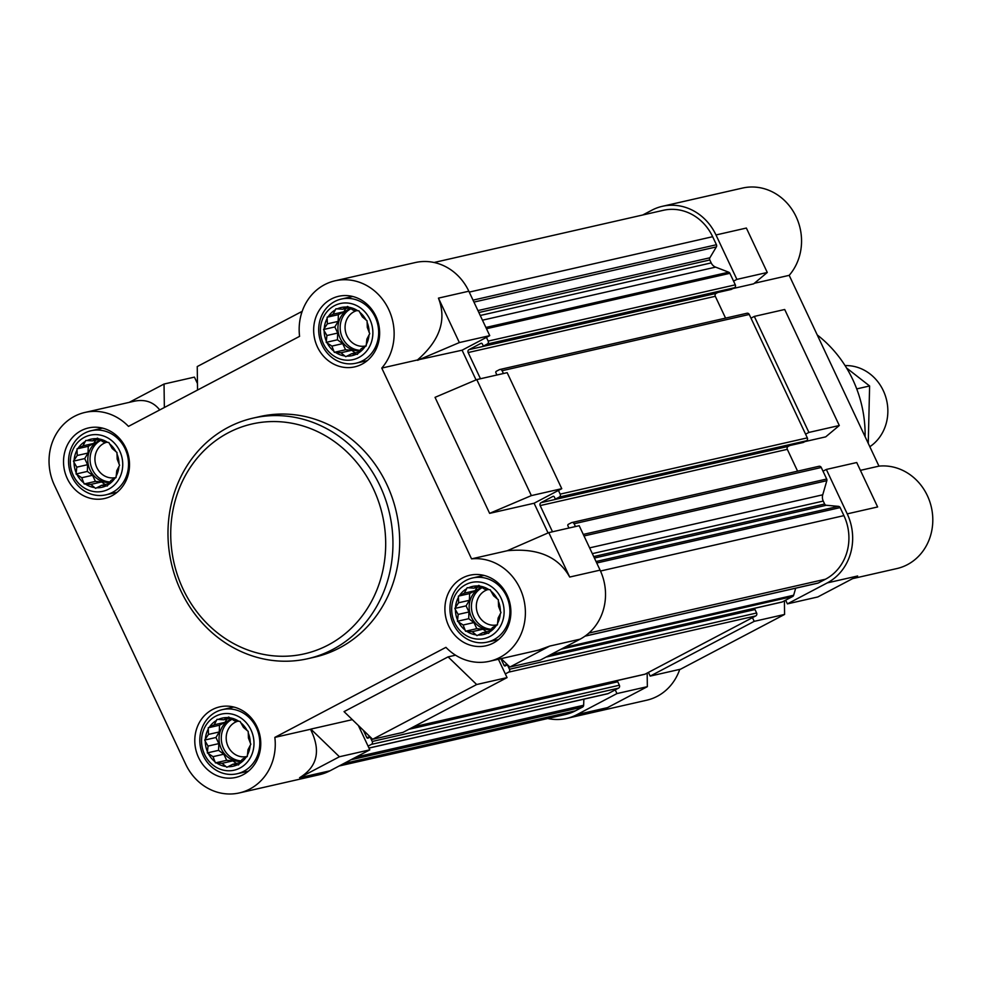 <?xml version="1.0" encoding="UTF-8"?>
<svg xmlns="http://www.w3.org/2000/svg" width="981" height="981" viewBox="0 0 981 981"><rect width="100%" height="100%" fill="white"/><g stroke="black" fill="none" stroke-linecap="round" stroke-linejoin="round"><path stroke-width="1.47" d="M74.029 462.37L73.452 461.144L77.217 455.491L77.008 448.857L82.956 445.877L85.788 440.432L92.447 440.874L97.45 438.102L103.152 441.842L108.866 442.505L112.202 448.513L116.972 452.462L117.18 459.096L119.596 465.313L116.751 470.757L116.04 477.6L111.025 480.371L107.248 486.024L101.534 485.362L95.586 488.354L90.828 484.406L84.182 483.952L81.766 477.735L76.077 473.995L76.788 467.152L74.029 462.37A24.672 22.379 -102.8 0 0 76.126 472.646M76.959 450.205A24.672 22.379 -102.8 0 0 74.115 460.04M85.126 441.536A24.672 22.379 -102.8 0 0 78.1 448.28M96.359 438.679A24.672 22.379 -102.8 0 0 87.027 440.543M107.628 442.394A24.672 22.379 -102.8 0 0 98.505 438.875M115.917 451.701A24.672 22.379 -102.8 0 0 109.443 443.731M119.02 464.087A24.672 22.379 -102.8 0 0 116.923 453.811M116.089 476.251A24.672 22.379 -102.8 0 0 118.934 466.416M107.91 484.921A24.672 22.379 -102.8 0 0 114.936 478.176M96.69 487.778A24.672 22.379 -102.8 0 0 106.009 485.914M85.421 484.062A24.672 22.379 -102.8 0 0 94.544 487.582M77.119 474.755A24.672 22.379 -102.8 0 0 83.606 482.726M84.341 437.342A28.756 26.082 -102.8 0 0 82.502 486.76A28.756 26.082 -102.8 0 0 122.723 465.595A28.756 26.082 -102.8 0 0 84.341 437.342M324.147 330.732L323.571 329.506L327.347 323.853L327.139 317.219L333.074 314.227L335.919 308.782L342.565 309.236L347.581 306.464L353.27 310.204L358.997 310.867L362.332 316.875L367.09 320.824L367.311 327.458L369.727 333.675L366.882 339.119L366.171 345.95L361.155 348.733L357.378 354.386L351.664 353.724L345.717 356.716L340.959 352.755L334.3 352.314L331.897 346.097L326.207 342.344L326.918 335.514L324.147 330.732A24.672 22.379 -102.8 0 0 326.256 340.996M327.078 318.567A24.672 22.379 -102.8 0 0 324.233 328.39M335.257 309.898A24.672 22.379 -102.8 0 0 328.23 316.642M346.489 307.041A24.672 22.379 -102.8 0 0 337.157 308.892M357.758 310.756A24.672 22.379 -102.8 0 0 348.623 307.237M366.048 320.051A24.672 22.379 -102.8 0 0 359.573 312.093M369.15 332.449A24.672 22.379 -102.8 0 0 367.041 322.173M366.22 344.601A24.672 22.379 -102.8 0 0 369.064 334.779M358.04 353.283A24.672 22.379 -102.8 0 0 365.067 346.526M346.808 356.14A24.672 22.379 -102.8 0 0 356.14 354.276M335.539 352.424A24.672 22.379 -102.8 0 0 344.674 355.944M327.249 343.117A24.672 22.379 -102.8 0 0 333.724 351.088M334.46 305.692A28.756 26.082 -102.8 0 0 332.633 355.122A28.756 26.082 -102.8 0 0 372.854 333.957A28.756 26.082 -102.8 0 0 334.46 305.692M455.405 609.655L454.828 608.428L458.605 602.763L458.385 596.141L464.332 593.149L467.164 587.705L473.823 588.159L478.826 585.375L484.528 589.127L490.242 589.789L493.578 595.786L498.348 599.747L498.569 606.368L500.972 612.585L498.127 618.03L497.416 624.872L492.401 627.656L488.624 633.309L482.91 632.647L476.962 635.639L472.204 631.678L465.558 631.224L463.142 625.007L457.453 621.267L458.164 614.425L455.405 609.655A24.672 22.379 -102.8 0 0 457.502 619.918M458.335 597.49A24.672 22.379 -102.8 0 0 455.491 607.313M466.502 588.821A24.672 22.379 -102.8 0 0 459.476 595.565M477.735 585.964A24.672 22.379 -102.8 0 0 468.403 587.815M489.004 589.679A24.672 22.379 -102.8 0 0 479.881 586.148M497.293 598.974A24.672 22.379 -102.8 0 0 490.819 591.016M500.396 611.371A24.672 22.379 -102.8 0 0 498.299 601.095M497.465 623.524A24.672 22.379 -102.8 0 0 500.31 613.701M489.286 632.193A24.672 22.379 -102.8 0 0 496.312 625.449M478.066 635.063A24.672 22.379 -102.8 0 0 487.385 633.199M466.797 631.335A24.672 22.379 -102.8 0 0 475.92 634.866M458.495 622.04A24.672 22.379 -102.8 0 0 464.982 630.01M465.717 584.615A28.756 26.082 -102.8 0 0 463.878 634.033A28.756 26.082 -102.8 0 0 504.099 612.867A28.756 26.082 -102.8 0 0 465.717 584.615M205.274 741.293L204.698 740.066L208.475 734.413L208.254 727.779L214.201 724.787L217.046 719.343L223.693 719.796L228.708 717.025L234.398 720.765L240.112 721.427L243.46 727.436L248.218 731.385L248.438 738.019L250.842 744.223L248.009 749.68L247.286 756.51L242.27 759.294L238.506 764.947L232.791 764.285L226.844 767.277L222.074 763.316L215.428 762.862L213.024 756.658L207.322 752.905L208.046 746.075L205.274 741.293A24.672 22.379 -102.8 0 0 207.371 751.556M208.205 729.128A24.672 22.379 -102.8 0 0 205.36 738.951M216.384 720.459A24.672 22.379 -102.8 0 0 209.358 727.203M227.604 717.602A24.672 22.379 -102.8 0 0 218.285 719.453M238.874 721.317A24.672 22.379 -102.8 0 0 229.75 717.798M247.175 730.612A24.672 22.379 -102.8 0 0 240.688 722.654M250.265 743.009A24.672 22.379 -102.8 0 0 248.168 732.733M247.335 755.162A24.672 22.379 -102.8 0 0 250.18 745.339M239.168 763.843A24.672 22.379 -102.8 0 0 246.194 757.087M227.935 766.701A24.672 22.379 -102.8 0 0 237.267 764.837M216.666 762.985A24.672 22.379 -102.8 0 0 225.789 766.504M208.377 753.678A24.672 22.379 -102.8 0 0 214.851 761.648M215.587 716.253A28.756 26.082 -102.8 0 0 213.76 765.683A28.756 26.082 -102.8 0 0 253.969 744.505A28.756 26.082 -102.8 0 0 215.587 716.253M197.426 380.162L196.175 380.824L194.434 377.121L164.035 384.037L164.354 407.507M239.327 792.93A52.091 47.247 77.2 0 1 185.716 764.285L54.47 485.362A52.091 47.247 77.2 0 1 84.967 412.437A52.091 47.247 77.2 0 1 128.486 426.379L299.585 336.348A52.091 47.247 77.2 0 1 335.085 280.799A52.091 47.247 77.2 0 1 387.409 306.869A52.091 47.247 77.2 0 1 381.768 368.083L471.554 558.863A52.091 47.247 77.2 0 1 524.541 602.874A52.091 47.247 77.2 0 1 489.458 661.292A52.091 47.247 77.2 0 1 445.926 647.35L274.839 737.393A52.091 47.247 77.2 0 1 239.327 792.93L319.463 774.696A52.091 47.247 77.2 0 0 329.972 770.808L369.812 749.84L358.347 725.462M372.633 739.282L476.668 684.53L448.084 656.878L344.049 711.63L372.633 739.282L403.019 732.366L507.054 677.613L498.422 659.257M501.168 658.631L509.862 667.055L540.261 660.139L580.102 639.171A52.091 47.247 77.2 0 0 600.09 570.133L579.182 525.706L548.796 532.622L507.226 550.746C537.441 547.803 558.275 556.57 569.703 577.049L548.796 532.622M552.487 531.776L540.163 505.583A2.195 1.987 77.2 0 1 541.009 502.677L552.953 496.386A1.091 0.993 77.2 0 1 554.302 496.913L554.89 498.14A1.091 0.993 77.2 0 0 556.239 498.667L559.342 497.036A2.195 1.987 77.2 0 0 560.176 494.13L558.434 490.426L561.757 488.685L507.165 372.67L476.778 379.586L435.037 397.354L489.629 513.357L531.371 495.601L476.778 379.586M480.469 378.74L468.145 352.547A2.195 1.987 77.2 0 1 468.992 349.641L480.948 343.35A1.091 0.993 77.2 0 1 482.296 343.877L482.873 345.116A1.091 0.993 77.2 0 0 484.222 345.631L487.324 344A2.195 1.987 77.2 0 0 488.17 341.094L486.429 337.39L489.74 335.649L468.832 291.21L438.446 298.126C446.895 319.88 439.893 340.493 417.452 359.966L381.768 368.083M335.085 280.799L415.221 262.565A52.091 47.247 77.2 0 1 468.832 291.21M531.371 495.601L561.757 488.685M274.839 737.393L310.511 729.275C321.143 750.612 317.501 766.762 299.585 777.725L339.426 756.756L310.842 729.104L352.338 719.649M369.812 749.84L339.426 756.756M507.054 677.613L476.668 684.53M129.21 402.369L164.035 384.037M84.967 412.437L134.103 401.254C144.857 399.009 153.404 401.903 159.731 409.948M509.862 667.055L549.716 646.087L538.606 650.109L489.458 661.292M471.554 558.863L507.226 550.746M448.084 656.878L455.527 655.185M548.06 532.928L534.093 503.241L558.434 490.426M489.629 513.357L534.093 503.241M476.043 379.892L462.076 350.205L486.429 337.39M417.452 359.966L462.076 350.205M754.315 316.409L750.992 318.163L805.585 434.166L808.908 432.425L754.315 316.409L784.702 309.493L839.295 425.509L825.695 436.864L804.947 441.585M826.333 469.445L856.72 462.529L877.627 506.956L847.228 513.872L826.333 469.445L823.01 471.199L826.689 479.022A2.195 1.987 77.2 0 1 826.824 480.69L822.74 494.804A8.228 7.456 77.2 0 0 823.255 501.07L824.641 504.013A2.195 1.987 77.2 0 0 826.333 505.264L838.448 506.355A2.195 1.987 77.2 0 1 840.141 507.594L843.918 515.626A47.971 43.52 77.2 0 1 825.499 579.207L818.301 582.996A2.195 1.987 77.2 0 1 817.394 583.205M795.689 588.208L793.654 595.246A2.195 1.987 77.2 0 1 792.673 596.485L785.658 600.176L787.4 603.879L827.241 582.91A52.091 47.247 77.2 0 0 847.228 513.872M754.205 621.353L752.464 617.65L648.429 672.402L650.17 676.105L754.205 621.353L784.592 614.437L680.556 669.189L650.17 676.105M647.166 673.064L647.35 686.663L607.509 707.632L577.122 714.548L616.963 693.579L615.222 689.876L608.208 693.567A2.195 1.987 77.2 0 1 607.3 693.775M583.867 699.171L583.646 705.265A2.195 1.987 77.2 0 1 582.579 707.056L575.381 710.845A47.971 43.52 77.2 0 1 565.694 714.426L339.083 766.014M577.122 714.548A52.091 47.247 77.2 0 1 566.613 718.435A52.091 47.247 77.2 0 1 547.754 718.509M808.908 432.425L839.295 425.509M784.408 600.838L784.592 614.437M647.35 686.663L616.963 693.579M642.751 214.986L651.862 210.192A52.091 47.247 77.2 0 1 662.371 206.304A52.091 47.247 77.2 0 1 715.983 234.962L736.89 279.389L767.277 272.473L746.369 228.046L715.983 234.962M754.34 283.276L789.19 275.342L878.964 466.134A52.091 47.247 77.2 0 1 931.95 510.145A52.091 47.247 77.2 0 1 896.867 568.563L852.624 578.631M662.371 206.304L742.494 188.07A52.091 47.247 77.2 0 1 794.818 214.128A52.091 47.247 77.2 0 1 789.19 275.342M860.398 470.353L878.964 466.134M679.747 669.373A52.091 47.247 77.2 0 1 646.749 700.201L566.613 718.435M732.942 288.549L753.678 283.828L767.277 272.473M482.468 320.186L715.603 267.126L728.711 272.191A2.195 1.987 77.2 0 1 729.889 273.319L733.567 281.13L736.89 279.389M434.068 262.491L663.279 210.314A47.971 43.52 77.2 0 1 712.66 236.703L716.437 244.735A2.195 1.987 77.2 0 1 716.363 246.905L709.876 257.782A2.195 1.987 77.2 0 0 709.803 259.965L711.188 262.908A8.228 7.456 77.2 0 0 715.603 267.126M787.4 603.879L817.786 596.963L857.639 575.994L827.241 582.91M785.658 600.176L782.335 601.929A2.195 1.987 77.2 0 1 781.428 602.126M781.894 602.089L751.188 609.078A1.091 0.993 77.2 0 0 751.495 609.483M548.771 655.651L753.641 609.017A1.091 0.993 77.2 0 1 754.99 609.544L756.621 613.002A2.195 1.987 77.2 0 1 755.775 615.909L752.464 617.65M648.429 672.402L645.106 674.155A2.195 1.987 77.2 0 1 644.186 674.364M644.664 674.315L613.947 681.305A1.091 0.993 77.2 0 0 614.253 681.709M411.53 727.877L616.411 681.243A1.091 0.993 77.2 0 1 617.76 681.77L619.379 685.228A2.195 1.987 77.2 0 1 618.545 688.135L615.222 689.876M733.567 281.13L735.309 284.833A2.195 1.987 77.2 0 1 734.475 287.74L731.372 289.37A1.091 0.993 77.2 0 1 730.919 289.481M717.859 292.485L716.142 293.393A2.195 1.987 77.2 0 0 715.296 296.299L725.572 318.126M746.553 313.417A2.195 1.987 77.2 0 1 749.251 314.46L750.992 318.163M805.585 434.166L807.326 437.869A2.195 1.987 77.2 0 1 806.48 440.776L803.39 442.406A1.091 0.993 77.2 0 1 802.936 442.517M789.877 445.521L788.148 446.429A2.195 1.987 77.2 0 0 787.314 449.335L797.59 471.162M818.571 466.453A2.195 1.987 77.2 0 1 821.269 467.496L823.01 471.199M503.425 373.516L502.1 370.708A2.195 1.987 77.2 0 0 499.403 369.665L496.3 371.296A1.091 0.993 77.2 0 0 495.883 372.755L496.46 373.994A1.091 0.993 77.2 0 1 496.398 375.122M575.442 526.552L574.118 523.744A2.195 1.987 77.2 0 0 571.42 522.701L568.318 524.332A1.091 0.993 77.2 0 0 567.901 525.791L568.477 527.03A1.091 0.993 77.2 0 1 568.416 528.158M500.911 658.692L504.038 665.339L507.324 664.591M505.313 673.91L508.636 672.157A2.195 1.987 77.2 0 0 509.47 669.25L507.851 665.792A1.091 0.993 77.2 0 0 506.49 665.277L505.387 665.854A1.091 0.993 77.2 0 1 504.038 665.339M363.411 730.367L366.796 737.565L370.082 736.817M368.071 746.136L371.394 744.383A2.195 1.987 77.2 0 0 372.24 741.477L370.61 738.031A1.091 0.993 77.2 0 0 369.261 737.504L368.157 738.08A1.091 0.993 77.2 0 1 366.796 737.565M253.073 418.114L259.83 416.582A123.361 111.895 77.2 0 1 392.302 497.968A123.361 111.895 77.2 0 1 339.475 647.938A123.361 111.895 77.2 0 1 314.594 657.16L307.838 658.692A123.361 111.895 -102.8 0 0 389.567 513.566A123.361 111.895 -102.8 0 0 253.073 418.114A123.361 111.895 -102.8 0 0 228.193 427.336A123.361 111.895 -102.8 0 0 175.366 577.306A123.361 111.895 -102.8 0 0 307.838 658.692M81.19 430.647A36.187 32.827 -102.8 0 0 65.69 474.645A36.187 32.827 -102.8 0 0 104.55 498.507A36.187 32.827 -102.8 0 0 128.523 455.944A36.187 32.827 -102.8 0 0 88.486 427.949A36.187 32.827 -102.8 0 0 81.19 430.647M331.32 299.009A36.187 32.827 -102.8 0 0 315.821 342.994A36.187 32.827 -102.8 0 0 354.681 366.869A36.187 32.827 -102.8 0 0 378.654 324.306A36.187 32.827 -102.8 0 0 338.617 296.299A36.187 32.827 -102.8 0 0 331.32 299.009M462.566 577.932A36.187 32.827 -102.8 0 0 447.066 621.917A36.187 32.827 -102.8 0 0 485.926 645.792A36.187 32.827 -102.8 0 0 509.899 603.229A36.187 32.827 -102.8 0 0 469.862 575.222A36.187 32.827 -102.8 0 0 462.566 577.932M212.436 709.57A36.187 32.827 -102.8 0 0 196.948 753.555A36.187 32.827 -102.8 0 0 235.808 777.43A36.187 32.827 -102.8 0 0 259.781 734.867A36.187 32.827 -102.8 0 0 219.744 706.86A36.187 32.827 -102.8 0 0 212.436 709.57M417.624 360.321L459.353 342.565L438.446 298.126M459.353 342.565L489.74 335.649M301.314 314.067L301.277 311.811L302.074 311.627M197.549 390.033L197.242 366.563L301.277 311.811M197.475 383.583L196.175 380.824M215.857 712.071A32.9 29.835 -102.8 0 0 201.767 752.059A32.9 29.835 -102.8 0 0 237.095 773.764A32.9 29.835 -102.8 0 0 258.898 735.063A32.9 29.835 -102.8 0 0 222.491 709.606A32.9 29.835 -102.8 0 0 215.857 712.071M84.611 433.148A32.9 29.835 -102.8 0 0 70.522 473.136A32.9 29.835 -102.8 0 0 105.85 494.841A32.9 29.835 -102.8 0 0 127.64 456.14A32.9 29.835 -102.8 0 0 91.245 430.696A32.9 29.835 -102.8 0 0 84.611 433.148M334.742 301.51A32.9 29.835 -102.8 0 0 320.652 341.498A32.9 29.835 -102.8 0 0 355.98 363.203A32.9 29.835 -102.8 0 0 377.771 324.503A32.9 29.835 -102.8 0 0 341.376 299.046A32.9 29.835 -102.8 0 0 334.742 301.51M465.987 580.433A32.9 29.835 -102.8 0 0 451.898 620.421A32.9 29.835 -102.8 0 0 487.226 642.126A32.9 29.835 -102.8 0 0 509.016 603.425A32.9 29.835 -102.8 0 0 472.621 577.968A32.9 29.835 -102.8 0 0 465.987 580.433M236.396 763.463L232.865 760.864L226.685 760.312L223.803 754.193L218.579 750.342L218.824 743.61L215.955 737.504L219.266 731.949L219.511 725.217L224.992 722.335L214.201 724.787M224.992 722.335L226.942 719.061M230.486 718.251L223.693 719.796M240.002 762.642L232.791 764.285M232.865 760.864L222.074 763.316M226.685 760.312L215.428 762.862M223.803 754.193L213.024 756.658M218.579 750.342L207.322 752.905M218.824 743.61L208.046 746.075M215.955 737.504L204.698 740.066M219.266 731.949L208.475 734.413M219.511 725.217L208.254 727.779M240.86 761.391A21.925 19.89 77.2 0 1 219.854 744.886A21.925 19.89 77.2 0 1 229.738 719.846A21.925 19.89 77.2 0 1 231.639 718.975M237.88 721.182A18.222 16.53 -102.8 0 0 235.084 722.323A18.222 16.53 -102.8 0 0 227.273 744.469A18.222 16.53 -102.8 0 0 246.844 756.498A18.222 16.53 -102.8 0 0 247.298 756.388M232.105 719.269A21.925 19.89 -102.8 0 0 231.982 719.331A21.925 19.89 -102.8 0 0 221.853 743.365A21.925 19.89 -102.8 0 0 241.203 760.888M105.151 484.54L101.619 481.941L95.439 481.389L92.557 475.282L87.334 471.432L87.579 464.7L84.709 458.581L88.008 453.038L88.265 446.306L93.735 443.412L82.956 445.877M93.735 443.412L95.697 440.138M99.24 439.329L92.447 440.874M108.756 483.719L101.534 485.362M101.619 481.941L90.828 484.406M95.439 481.389L84.182 483.952M92.557 475.282L81.766 477.735M87.334 471.432L76.077 473.995M87.579 464.7L76.788 467.152M84.709 458.581L73.452 461.144M88.008 453.038L77.217 455.491M88.265 446.306L77.008 448.857M109.614 482.48A21.925 19.89 77.2 0 1 88.597 465.975A21.925 19.89 77.2 0 1 98.48 440.923A21.925 19.89 77.2 0 1 100.393 440.052M106.635 442.272A18.222 16.53 -102.8 0 0 103.827 443.4A18.222 16.53 -102.8 0 0 96.028 465.558A18.222 16.53 -102.8 0 0 115.599 477.575A18.222 16.53 -102.8 0 0 116.04 477.465M100.847 440.346A21.925 19.89 -102.8 0 0 100.736 440.408A21.925 19.89 -102.8 0 0 90.608 464.442A21.925 19.89 -102.8 0 0 109.958 481.965M355.269 352.902L351.738 350.303L345.557 349.751L342.688 343.632L337.452 339.794L337.709 333.05L334.828 326.943L338.138 321.388L338.384 314.656L343.865 311.774L333.074 314.227M343.865 311.774L345.815 308.5M349.371 307.691L342.565 309.236M358.874 352.081L351.664 353.724M351.738 350.303L340.959 352.755M345.557 349.751L334.3 352.314M342.688 343.632L331.897 346.097M337.452 339.794L326.207 342.344M337.709 333.05L326.918 335.514M334.828 326.943L323.571 329.506M338.138 321.388L327.347 323.853M338.384 314.656L327.139 317.219M359.745 350.83A21.925 19.89 77.2 0 1 338.727 334.325A21.925 19.89 77.2 0 1 348.611 309.285A21.925 19.89 77.2 0 1 350.511 308.414M356.765 310.621A18.222 16.53 -102.8 0 0 353.957 311.762A18.222 16.53 -102.8 0 0 346.158 333.908A18.222 16.53 -102.8 0 0 365.717 345.937A18.222 16.53 -102.8 0 0 366.171 345.827M350.977 308.708A21.925 19.89 -102.8 0 0 350.867 308.77A21.925 19.89 -102.8 0 0 340.726 332.804A21.925 19.89 -102.8 0 0 360.088 350.327M486.527 631.825L482.995 629.226L476.815 628.662L473.933 622.555L468.71 618.704L468.955 611.972L466.085 605.866L469.384 600.311L469.641 593.579L475.111 590.697L464.332 593.149M475.111 590.697L477.073 587.423M480.616 586.613L473.823 588.159M490.132 631.004L482.91 632.647M482.995 629.226L472.204 631.678M476.815 628.662L465.558 631.224M473.933 622.555L463.142 625.007M468.71 618.704L457.453 621.267M468.955 611.972L458.164 614.425M466.085 605.866L454.828 608.428M469.384 600.311L458.605 602.763M469.641 593.579L458.385 596.141M490.99 629.753A21.925 19.89 77.2 0 1 469.973 613.248A21.925 19.89 77.2 0 1 479.856 588.195A21.925 19.89 77.2 0 1 481.769 587.337M488.011 589.544A18.222 16.53 -102.8 0 0 485.203 590.685A18.222 16.53 -102.8 0 0 477.404 612.831A18.222 16.53 -102.8 0 0 496.975 624.86A18.222 16.53 -102.8 0 0 497.416 624.75M482.223 587.631A21.925 19.89 -102.8 0 0 482.112 587.693A21.925 19.89 -102.8 0 0 471.984 611.727A21.925 19.89 -102.8 0 0 491.334 629.25M865.119 436.717A117.879 106.929 -102.8 0 0 817.222 334.938M228.266 432.78A117.879 106.929 -102.8 0 0 220.75 635.369A117.879 106.929 -102.8 0 0 385.607 548.6A117.879 106.929 -102.8 0 0 228.266 432.78M869.828 446.723A43.863 39.78 -102.8 0 0 885.757 397.035A43.863 39.78 -102.8 0 0 845.07 365.594M846.529 367.949L869.607 385.974L868.259 443.4M869.607 385.974L856.732 388.905M600.09 570.133L569.703 577.049M329.972 770.808L299.585 777.725M580.102 639.171L549.716 646.087M469.261 292.105L712.66 236.703M473.038 300.137L716.437 244.735M473.958 302.087L716.363 246.905M477.943 310.572L709.876 257.782M478.863 312.522L709.803 259.965M480.249 315.477L711.188 262.908M485.889 327.458L728.711 272.191M486.49 328.721L729.889 273.319M488.17 341.094L735.309 284.833M487.324 344L734.475 287.74M484.222 345.631L731.372 289.37M468.992 349.641L716.142 293.393M468.145 352.547L715.296 296.299M502.1 370.708L749.251 314.46M560.176 494.13L807.326 437.869M559.342 497.036L806.48 440.776M556.239 498.667L803.39 442.406M541.009 502.677L788.148 446.429M540.163 505.583L787.314 449.335M574.118 523.744L821.269 467.496M583.278 534.424L826.689 479.022M584.002 535.957L826.824 480.69M589.606 547.876L822.74 494.804M592.328 553.64L823.255 501.07M593.713 556.583L824.641 504.013M594.4 558.054L826.333 505.264M596.043 561.537L838.448 506.355M596.73 563.008L840.141 507.594M600.495 571.028L843.918 515.626M588.907 633.064L825.499 579.207M585.13 636.068L818.301 582.996M564.394 647.435L793.654 595.246M560.997 649.226L792.673 596.485M550.66 654.658L782.335 601.929M546 657.111L754.99 609.544M509.47 669.25L756.621 613.002M508.636 672.157L755.775 615.909M413.418 726.884L645.106 674.155M369.714 737.405L370.499 737.222M408.758 729.337L617.76 681.77M372.24 741.477L619.379 685.228M371.394 744.383L618.545 688.135M368.966 748.025L608.208 693.567M356.091 757.062L583.646 705.265M350.891 759.797L582.579 707.056M343.693 763.586L575.381 710.845M484.001 345.717L731.152 289.456M499.844 369.506L746.995 313.246M556.019 498.753L803.169 442.492M571.862 522.542L819.012 466.282M584.995 636.166L817.86 583.155M548.882 655.602L753.862 608.943M369.481 737.418L370.475 737.197M411.64 727.828L616.632 681.17M368.991 748.086L607.766 693.739M233.809 707.031L222.491 709.606M248.401 771.189L237.095 773.764M102.551 428.121L91.245 430.696M117.156 492.266L105.85 494.841M352.682 296.483L341.376 299.046M367.286 360.628L355.98 363.203M483.927 575.393L472.621 577.968M498.532 639.551L487.226 642.126"/></g></svg>
